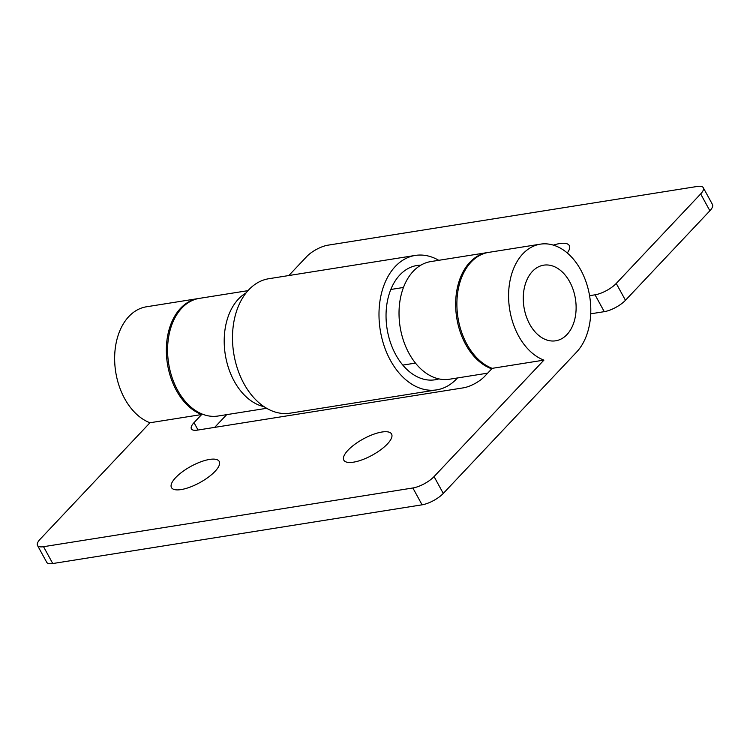 <?xml version="1.0" encoding="UTF-8"?>
<svg xmlns="http://www.w3.org/2000/svg" width="750" height="750" viewBox="0 0 750 750"><rect width="100%" height="100%" fill="white"/><g stroke="black" fill="none" stroke-linecap="round" stroke-linejoin="round"><path stroke-width="1.12" d="M387.394 443.972A27.225 9.272 151.3 0 1 362.381 459.722A27.225 9.272 151.3 0 1 343.819 460.172A27.225 9.272 151.3 0 1 348 450.234A27.225 9.272 151.3 0 1 373.012 434.475A27.225 9.272 151.3 0 1 391.575 434.025A27.225 9.272 151.3 0 1 387.394 443.972M215.044 471.375A27.225 9.272 151.3 0 1 190.031 487.125A27.225 9.272 151.3 0 1 171.469 487.575A27.225 9.272 151.3 0 1 175.65 477.638A27.225 9.272 151.3 0 1 200.662 461.878A27.225 9.272 151.3 0 1 219.225 461.428A27.225 9.272 151.3 0 1 215.044 471.375M540.337 244.162A59.559 40.547 81 0 0 518.587 335.963A59.559 40.547 81 0 0 543.919 360.122L434.062 476.597L443.278 493.434L576.581 352.106A59.559 40.547 81 0 0 580.791 270.009A59.559 40.547 81 0 0 540.337 244.162L488.634 252.384A59.559 40.547 81 0 0 466.884 344.184A59.559 40.547 81 0 0 492.216 368.344L484.556 376.462A17.016 5.794 151.3 0 1 463.359 387.844L197.447 430.116A17.016 5.794 151.3 0 1 191.4 428.869A17.016 5.794 151.3 0 1 194.016 422.653L201.675 414.534A59.559 40.547 -99 0 1 176.344 390.375A59.559 40.547 -99 0 1 198.103 298.575A59.559 40.547 -99 0 1 198.713 298.491M198.103 298.575L146.391 306.797A59.559 40.547 81 0 0 124.641 398.597A59.559 40.547 81 0 0 149.972 422.756L40.116 539.231A17.016 5.794 -28.7 0 0 37.5 545.447A17.016 5.794 -28.7 0 0 43.537 546.694L52.763 563.541A17.016 5.794 151.3 0 1 46.716 562.284L37.5 545.447M201.675 414.534L149.972 422.756M529.697 324.188A38.288 26.062 81 0 0 555.703 340.8A38.288 26.062 81 0 0 569.691 281.784A38.288 26.062 81 0 0 543.675 265.172A38.288 26.062 81 0 0 529.697 324.188M543.919 360.122L492.216 368.344M443.278 493.434A17.016 5.794 151.3 0 1 422.081 504.816L412.866 487.978L43.537 546.694M412.866 487.978A17.016 5.794 -28.7 0 0 434.062 476.597M422.081 504.816L52.763 563.541M226.678 414.647L214.669 427.378M553.35 245.128A27.225 9.272 151.3 0 1 569.316 245.578A27.225 9.272 151.3 0 1 567.281 252.975M247.959 290.653L199.331 298.378A59.559 40.547 81 0 0 177.581 390.178A59.559 40.547 81 0 0 218.034 416.025L266.672 408.291M264.094 406.688A59.559 40.547 -99 0 1 234.206 381.178A59.559 40.547 -99 0 1 246.019 292.969M491.756 368.822A59.559 40.547 -99 0 1 465.647 344.381A59.559 40.547 -99 0 1 487.406 252.581L430.772 261.581A59.559 40.547 81 0 0 409.022 353.381A59.559 40.547 81 0 0 449.475 379.228L487.678 373.153M487.406 252.581A59.559 40.547 -99 0 1 488.016 252.487M288.825 275.541L306.722 256.566A17.016 5.794 -28.7 0 1 327.919 245.184L697.238 186.459A17.016 5.794 -28.7 0 1 703.284 187.716L712.5 204.553A17.016 5.794 151.3 0 1 709.884 210.769L625.462 300.281A17.016 5.794 151.3 0 1 604.266 311.663L590.728 313.809M589.575 295.688L595.041 294.816A17.016 5.794 -28.7 0 0 616.238 283.444L700.669 193.931A17.016 5.794 -28.7 0 0 703.284 187.716M532.406 271.406A38.288 26.062 -99 0 1 543.675 265.172A38.288 26.062 -99 0 1 573.244 289.959A38.288 26.062 -99 0 1 566.981 334.566A38.288 26.062 -99 0 1 555.703 340.8A38.288 26.062 -99 0 1 526.134 316.012A38.288 26.062 -99 0 1 532.406 271.406M420.816 265.181A57.853 39.384 81 0 0 416.878 265.519A57.853 39.384 81 0 0 395.756 354.694A57.853 39.384 81 0 0 435.056 379.791A57.853 39.384 81 0 0 438.9 378.891M438.769 260.316A68.062 46.331 81 0 0 415.275 255.431A68.062 46.331 81 0 0 390.422 360.347A68.062 46.331 81 0 0 436.659 389.878A68.062 46.331 81 0 0 457.472 377.953M415.275 255.431L268.781 278.728A68.062 46.331 81 0 0 243.919 383.634A68.062 46.331 81 0 0 290.156 413.166L436.659 389.878M194.016 422.653L198.056 430.022M709.884 210.769L700.669 193.931M616.238 283.444L625.462 300.281M604.266 311.663L595.041 294.816M403.444 287.466L390.797 289.481M415.463 363.094L402.816 365.1"/></g></svg>

